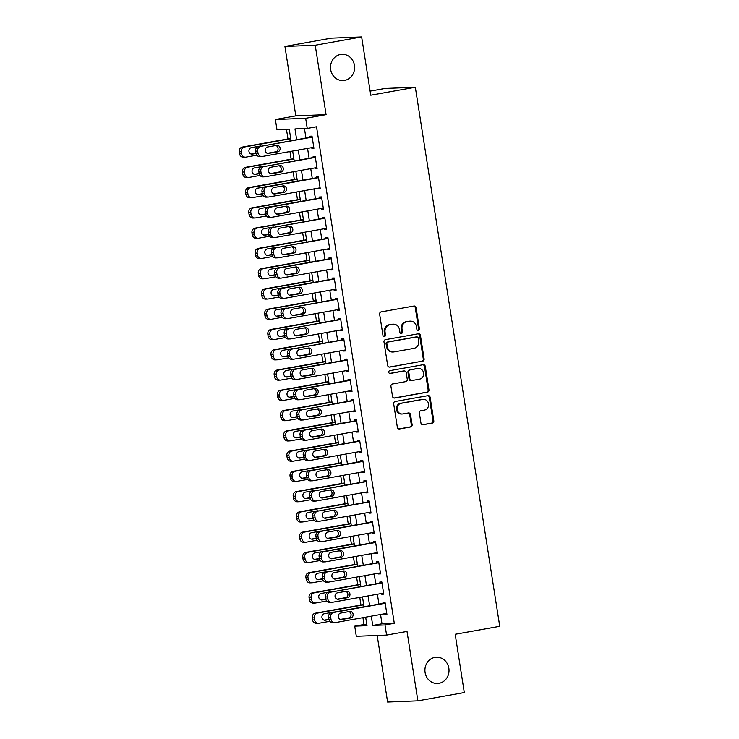 <?xml version="1.0" encoding="UTF-8"?>
<svg xmlns="http://www.w3.org/2000/svg" width="739" height="739" viewBox="0 0 739 739"><rect width="100%" height="100%" fill="white"/><g stroke="black" fill="none" stroke-linecap="round" stroke-linejoin="round"><path stroke-width="1.11" d="M418.339 330.453A1.413 1.293 87.7 0 0 419.401 328.837L416.094 307.701A2.014 1.847 87.7 0 0 413.96 306.038L381.148 311.895A2.014 1.847 87.7 0 0 379.643 314.214L382.95 335.349A1.413 1.293 87.7 0 0 384.446 336.513A1.413 1.293 87.7 0 0 385.499 334.896L385.074 332.153A6.448 5.912 87.7 0 1 389.906 324.754L392.64 324.264A6.448 5.912 87.7 0 1 393.379 324.181A6.448 5.912 87.7 0 1 399.466 329.585L399.901 332.319A1.413 1.293 87.7 0 0 401.388 333.483A1.413 1.293 87.7 0 0 402.45 331.866L402.025 329.123A6.448 5.912 87.7 0 1 406.856 321.724L409.591 321.234A6.448 5.912 87.7 0 1 410.33 321.151A6.448 5.912 87.7 0 1 416.417 326.555L416.851 329.289A1.413 1.293 87.7 0 0 418.339 330.453M417.766 330.416A1.413 1.293 87.7 0 0 418.579 328.864L415.272 307.729A2.014 1.847 87.7 0 0 413.757 306.066M383.864 336.476A1.413 1.293 87.7 0 0 384.677 334.924L384.252 332.19L385.074 332.153M400.815 333.446A1.413 1.293 87.7 0 0 401.628 331.894L401.203 329.16L402.025 329.123M434.929 657.377A13.145 12.055 87.7 0 0 424.98 671.649A13.145 12.055 87.7 0 0 437.488 683.483A13.145 12.055 87.7 0 0 438.994 683.316A13.145 12.055 87.7 0 0 448.952 669.035A13.145 12.055 87.7 0 0 436.435 657.211A13.145 12.055 87.7 0 0 434.929 657.377M340.522 54.474A13.145 12.055 87.7 0 0 330.564 68.745A13.145 12.055 87.7 0 0 343.081 80.579A13.145 12.055 87.7 0 0 344.586 80.412A13.145 12.055 87.7 0 0 354.544 66.14A13.145 12.055 87.7 0 0 342.028 54.307A13.145 12.055 87.7 0 0 340.522 54.474M420.953 423.077A2.014 1.847 87.7 0 0 423.087 424.74L432.287 423.096A2.014 1.847 87.7 0 0 433.802 420.787L430.126 397.314A2.014 1.847 87.7 0 0 427.992 395.651L395.18 401.508A2.014 1.847 87.7 0 0 393.675 403.827L397.351 427.299A2.014 1.847 87.7 0 0 399.485 428.962L410.598 426.976A2.014 1.847 87.7 0 0 412.113 424.657L410.533 414.616A2.014 1.847 87.7 0 0 408.399 412.953L402.894 413.932A5.395 4.942 87.7 0 1 397.139 409.147A5.395 4.942 87.7 0 1 401.222 403.291L422.819 399.429A5.395 4.942 87.7 0 1 428.574 404.224A5.395 4.942 87.7 0 1 424.491 410.08L420.888 410.718A2.014 1.847 87.7 0 0 419.373 413.036L420.953 423.077M380.557 614.506L382.008 623.781L394.284 623.291L385.001 624.945L386.58 635.078L356.309 636.288L354.72 626.155L366.997 625.665L365.666 617.167M361.639 36.95L315.22 45.245L284.94 46.455L331.358 38.16L361.639 36.95L370.756 95.211L415.327 87.248L499.74 626.312L455.178 634.274L464.295 692.545L417.877 700.84L407.013 631.429L386.58 635.078M284.94 46.455L295.812 115.866L326.084 114.656L315.22 45.245M326.084 114.656L305.66 118.305L307.248 128.438L294.972 128.937L296.653 139.643M394.284 623.291L316.532 126.785L307.248 128.438M422.597 361.232A2.014 1.847 87.7 0 0 424.112 358.923L420.436 335.451A2.014 1.847 87.7 0 0 418.302 333.779L385.49 339.644A2.014 1.847 87.7 0 0 383.984 341.963L387.661 365.435A2.014 1.847 87.7 0 0 389.795 367.098L421.784 361.269A2.014 1.847 87.7 0 0 423.29 358.951L419.613 335.478A2.014 1.847 87.7 0 0 418.098 333.816M425.276 366.378L428.953 389.85A2.014 1.847 87.7 0 1 427.447 392.169L394.635 398.035A2.014 1.847 87.7 0 1 392.501 396.363L390.931 386.321A2.014 1.847 87.7 0 1 392.437 384.003L405.748 381.629A2.014 1.847 87.7 0 0 407.254 379.31L406.21 372.65A2.014 1.847 87.7 0 0 404.076 370.987L390.229 373.463A1.413 1.293 87.7 0 1 388.723 372.207A1.413 1.293 87.7 0 1 389.795 370.673L423.142 364.715A2.014 1.847 87.7 0 1 425.276 366.378L424.463 366.415L428.14 389.887L428.953 389.85M377.176 635.457L387.606 702.05L417.877 700.84M311.766 147.643L311.886 148.382L313.927 148.299L312.024 136.142L309.983 136.216L310.14 137.232M314.943 167.91L315.054 168.649L317.105 168.566L315.202 156.4L313.151 156.483L313.318 157.499M318.112 188.177L318.232 188.907L320.273 188.833L318.37 176.667L316.329 176.75L316.486 177.766M321.289 208.435L321.41 209.174L323.451 209.091L321.548 196.934L319.497 197.017L319.664 198.034M324.467 228.702L324.578 229.441L326.629 229.358L324.717 217.201L322.675 217.284L322.832 218.301M327.636 248.969L327.756 249.708L329.797 249.625L327.894 237.468L325.853 237.552L326.01 238.558M330.813 269.236L330.924 269.975L332.975 269.892L331.072 257.735L329.021 257.809L329.178 258.826M333.982 289.503L334.102 290.242L336.143 290.159L334.24 277.993L332.199 278.076L332.356 279.093M337.16 309.77L337.27 310.5L339.321 310.426L337.418 298.26L335.367 298.344L335.524 299.36M340.328 330.028L340.448 330.767L342.49 330.684L340.587 318.527L338.545 318.611L338.702 319.627M343.506 350.295L343.617 351.034L345.667 350.951L343.764 338.795L341.714 338.878L341.871 339.894M346.674 370.562L346.794 371.301L348.836 371.218L346.933 359.062L344.891 359.145L345.048 360.152M349.852 390.829L349.963 391.568L352.013 391.485L350.11 379.329L348.06 379.403L348.217 380.419M353.02 411.096L353.14 411.835L355.182 411.752L353.279 399.587L351.237 399.67L351.394 400.686M356.198 431.364L356.318 432.093L358.36 432.019L356.457 419.854L354.406 419.937L354.572 420.953M359.376 451.621L359.487 452.36L361.537 452.277L359.625 440.121L357.584 440.204L357.741 441.22M362.544 471.888L362.664 472.627L364.706 472.544L362.803 460.388L360.761 460.471L360.918 461.487M365.722 492.156L365.833 492.895L367.883 492.811L365.981 480.655L363.93 480.738L364.087 481.745M368.89 512.423L369.01 513.162L371.052 513.078L369.149 500.922L367.107 500.996L367.265 502.012M372.068 532.69L372.179 533.429L374.23 533.346L372.327 521.18L370.276 521.263L370.433 522.279M375.236 552.957L375.357 553.687L377.398 553.613L375.495 541.447L373.454 541.53L373.611 542.546M378.414 573.215L378.525 573.954L380.576 573.87L378.673 561.714L376.622 561.797L376.779 562.813M381.583 593.482L381.703 594.221L383.744 594.138L381.841 581.981L379.8 582.064L379.957 583.08M304.459 128.549L305.937 137.99M307.563 148.391L309.105 158.248M310.74 168.658L312.283 178.515M313.909 188.925L315.451 198.782M317.086 209.192L318.629 219.049M320.255 229.459L321.798 239.316M323.433 249.727L324.975 259.583M326.601 269.984L328.153 279.841M329.779 290.251L331.321 300.108M332.956 310.519L334.499 320.375M336.125 330.786L337.668 340.642M339.303 351.053L340.845 360.909M342.471 371.32L344.014 381.176M345.649 391.578L347.191 401.434M348.817 411.845L350.36 421.701M351.995 432.112L353.538 441.968M355.163 452.379L356.706 462.235M358.341 472.646L359.884 482.502M361.51 492.913L363.061 502.769M364.687 513.171L366.23 523.027M367.865 533.438L369.408 543.294M371.033 553.705L372.576 563.561M374.211 573.972L375.754 583.828M377.38 594.239L378.922 604.096M384.76 613.749L384.871 614.488L386.922 614.405L385.019 602.248L382.968 602.331L383.125 603.338M286.455 129.27L287.97 138.923M289.937 151.541L291.138 159.19M293.115 171.808L294.316 179.457M296.293 192.075L297.484 199.724M299.461 212.342L300.662 219.991M302.639 232.609L303.831 240.258M305.807 252.877L307.008 260.516M308.985 273.134L310.177 280.783M312.154 293.401L313.354 301.05M315.331 313.669L316.523 321.317M318.5 333.936L319.701 341.584M321.677 354.203L322.878 361.851M324.846 374.47L326.047 382.109M328.024 394.728L329.224 402.376M331.201 414.995L332.393 422.643M334.37 435.262L335.571 442.91M337.547 455.529L338.739 463.177M340.716 475.796L341.917 483.445M343.894 496.063L345.085 503.702M347.062 516.321L348.263 523.969M350.24 536.588L351.431 544.237M353.408 556.855L354.609 564.504M356.586 577.122L357.787 584.771M359.754 597.389L360.955 605.038M362.932 617.656L364.004 624.501L366.793 624.39M415.327 87.248L385.047 88.458L370.119 91.128M364.004 624.501L354.72 626.155M291.046 140.65L289.245 129.159L276.968 129.658L275.379 119.524L305.66 118.305M295.812 115.866L275.379 119.524M371.274 616.16L372.724 625.434L385.001 624.945M298.279 150.054L299.822 159.91M301.457 170.321L302.999 180.177M304.625 190.588L306.168 200.445M307.803 210.855L309.345 220.712M310.971 231.113L312.514 240.969M314.149 251.38L315.692 261.236M317.317 271.647L318.86 281.504M320.495 291.914L322.038 301.771M323.664 312.181L325.215 322.038M326.841 332.448L328.384 342.305M330.019 352.706L331.562 362.563M333.187 372.973L334.73 382.83M336.365 393.24L337.908 403.097M339.534 413.507L341.076 423.364M342.711 433.775L344.254 443.631M345.88 454.042L347.422 463.898M349.057 474.299L350.6 484.156M352.226 494.567L353.769 504.423M355.404 514.834L356.946 524.69M358.572 535.101L360.124 544.957M361.75 555.368L363.292 565.224M364.927 575.635L366.47 585.491M368.096 595.893L369.639 605.749M364.031 606.756L362.489 596.9M360.863 586.489L359.32 576.632M357.685 566.222L356.143 556.365M354.517 545.955L352.965 536.098M351.339 525.697L349.796 515.84M348.161 505.43L346.619 495.573M344.993 485.163L343.45 475.306M341.815 464.896L340.273 455.039M338.647 444.629L337.104 434.772M335.469 424.362L333.926 414.505M332.301 404.104L330.758 394.247M329.123 383.837L327.58 373.98M325.954 363.57L324.412 353.713M322.777 343.302L321.234 333.446M319.608 323.035L318.056 313.179M316.431 302.768L314.888 292.912M313.253 282.51L311.71 272.654M310.084 262.243L308.542 252.387M306.907 241.976L305.364 232.12M303.738 221.709L302.196 211.853M300.561 201.442L299.018 191.586M297.392 181.175L295.849 171.319M294.214 160.917L292.672 151.061M382.008 623.781L372.724 625.434M311.886 148.382L313.89 148.022M315.054 168.649L317.059 168.289M318.232 188.907L320.236 188.556M321.41 209.174L323.405 208.823M324.578 229.441L326.583 229.081M327.756 249.708L329.751 249.348M330.924 269.975L332.929 269.615M334.102 290.242L336.106 289.882M337.27 310.5L339.275 310.149M340.448 330.767L342.453 330.416M343.617 351.034L345.621 350.674M346.794 371.301L348.799 370.941M349.963 391.568L351.967 391.208M353.14 411.835L355.145 411.475M356.318 432.093L358.313 431.742M359.487 452.36L361.491 452.009M362.664 472.627L364.66 472.267M365.833 492.895L367.837 492.534M369.01 513.162L371.015 512.801M372.179 533.429L374.183 533.068M375.357 553.687L377.361 553.335M378.525 573.954L380.53 573.603M381.703 594.221L383.707 593.86M384.871 614.488L386.876 614.127M410.33 321.151L409.508 321.179A6.448 5.912 87.7 0 0 408.769 321.262L409.591 321.234M401.203 329.16A6.448 5.912 87.7 0 1 406.034 321.751L408.769 321.262M393.379 324.181L392.557 324.209A6.448 5.912 87.7 0 0 391.818 324.292L392.64 324.264M384.252 332.19A6.448 5.912 87.7 0 1 389.093 324.781L391.818 324.292M389.176 367.098L421.784 361.269M418.228 338.092A1.413 1.293 87.7 0 0 416.731 336.929L387.938 342.074A1.413 1.293 87.7 0 0 386.876 343.69L387.328 346.582A6.448 5.912 87.7 0 0 393.416 351.986A6.448 5.912 87.7 0 0 394.155 351.903L413.84 348.383A6.448 5.912 87.7 0 0 418.68 340.975L418.228 338.092M416.242 336.947A1.413 1.293 87.7 0 0 415.918 336.956L416.731 336.929M393.416 351.986L392.603 352.013A6.448 5.912 87.7 0 1 386.515 346.609L386.063 343.727A1.413 1.293 87.7 0 1 387.116 342.111L415.918 336.956M394.026 398.025L426.625 392.197A2.014 1.847 87.7 0 0 428.14 389.887M403.725 370.996A2.014 1.847 87.7 0 0 403.263 371.015L389.712 373.444M419.549 379.162A5.395 4.942 87.7 0 0 418.505 368.447A5.395 4.942 87.7 0 0 417.886 368.521L410.274 369.879A2.014 1.847 87.7 0 0 408.769 372.197L409.812 378.858A2.014 1.847 87.7 0 0 411.946 380.52L419.549 379.162M418.505 368.447L417.683 368.484A5.395 4.942 87.7 0 0 417.064 368.549L417.886 368.521M411.715 380.548L410.893 380.576A2.014 1.847 87.7 0 1 408.99 378.895L407.946 372.225A2.014 1.847 87.7 0 1 409.461 369.916L417.064 368.549M424.463 366.415A2.014 1.847 87.7 0 0 422.939 364.752M423.438 399.365L422.616 399.402A5.395 4.942 87.7 0 0 422.006 399.466L422.819 399.429M402.275 414.006L401.453 414.034A5.395 4.942 87.7 0 1 400.409 403.328L422.006 399.466M398.866 428.962L409.785 427.003A2.014 1.847 87.7 0 0 411.29 424.694L409.72 414.644A2.014 1.847 87.7 0 0 408.205 412.99M422.468 424.74L431.465 423.133A2.014 1.847 87.7 0 0 432.98 420.814L429.304 397.342A2.014 1.847 87.7 0 0 427.789 395.679M290.695 138.442L242.337 147.079A4.111 3.769 -92.3 0 0 239.26 151.8L239.575 153.823A4.111 3.769 -92.3 0 0 243.454 157.268L245.505 157.185A4.111 3.769 87.7 0 0 245.967 157.13L256.821 155.19M245.505 157.185A4.111 3.769 87.7 0 1 241.625 153.749L241.302 151.717A4.111 3.769 87.7 0 1 244.387 147.006L290.741 138.72M276.349 151.707L267.269 153.324M251.131 154.054L255.943 153.195M261.052 146.008A3.289 3.011 87.7 0 0 260.267 146.036L251.352 147.634A3.289 3.011 87.7 0 0 251.99 154.155A3.289 3.011 87.7 0 0 252.368 154.118L255.999 153.463M313.77 147.283L262.336 156.483A4.111 3.769 87.7 0 1 257.985 153.093L257.671 151.061A4.111 3.769 87.7 0 1 260.747 146.35L312.181 137.149M312.144 136.872L260.747 146.35M268.737 153.463A3.289 3.011 -92.3 0 1 265.236 150.544A3.289 3.011 -92.3 0 1 267.721 146.978L276.635 145.38A3.289 3.011 -92.3 0 1 280.136 148.299A3.289 3.011 -92.3 0 1 277.652 151.864L267.98 153.49M275.832 145.528A3.289 3.011 -92.3 0 1 275.601 151.948L267.49 153.398M261.865 156.529L259.823 156.613A4.111 3.769 -92.3 0 1 255.943 153.176L255.629 151.144A4.111 3.769 -92.3 0 1 258.705 146.433M293.873 158.7L245.514 167.347A4.111 3.769 -92.3 0 0 242.429 172.067L242.752 174.09A4.111 3.769 -92.3 0 0 246.632 177.536L248.673 177.452A4.111 3.769 87.7 0 0 249.145 177.397L259.999 175.457M248.673 177.452A4.111 3.769 87.7 0 1 244.794 174.007L244.48 171.984A4.111 3.769 87.7 0 1 247.556 167.263L293.91 158.977M279.527 171.965L270.446 173.591M254.299 174.321L259.121 173.462M264.22 166.275A3.289 3.011 87.7 0 0 263.444 166.303L254.53 167.892A3.289 3.011 87.7 0 0 255.167 174.422A3.289 3.011 87.7 0 0 255.546 174.376L259.177 173.73M297.041 178.967L248.683 187.614A4.111 3.769 -92.3 0 0 245.607 192.334L245.921 194.357A4.111 3.769 -92.3 0 0 249.8 197.803L251.851 197.719A4.111 3.769 87.7 0 0 252.322 197.664L263.167 195.724M251.851 197.719A4.111 3.769 87.7 0 1 247.971 194.274L247.657 192.251A4.111 3.769 87.7 0 1 250.733 187.53L297.087 179.244M282.695 192.232L273.615 193.858M257.477 194.588L262.29 193.72L261.976 191.678A4.111 3.769 -92.3 0 1 265.052 186.958L267.102 186.875A4.111 3.769 87.7 0 0 264.017 191.595L264.34 193.618A4.111 3.769 87.7 0 0 268.682 197.008L320.116 187.817M267.398 186.542A3.289 3.011 87.7 0 0 266.613 186.57L257.699 188.159A3.289 3.011 87.7 0 0 258.345 194.69A3.289 3.011 87.7 0 0 258.715 194.643L262.345 193.997M300.219 199.234L251.86 207.881A4.111 3.769 -92.3 0 0 248.784 212.601L249.098 214.624A4.111 3.769 -92.3 0 0 252.978 218.06L255.02 217.987A4.111 3.769 87.7 0 0 255.491 217.931L266.345 215.991M255.02 217.987A4.111 3.769 87.7 0 1 251.14 214.541L250.826 212.518A4.111 3.769 87.7 0 1 253.902 207.798L300.265 199.512M285.873 212.499L276.792 214.125M260.645 214.846L265.467 213.987L265.144 211.945A4.111 3.769 -92.3 0 1 268.229 207.225L270.271 207.142A4.111 3.769 87.7 0 0 267.195 211.862L267.509 213.885A4.111 3.769 87.7 0 0 271.86 217.275L323.294 208.084M270.566 206.809A3.289 3.011 87.7 0 0 269.79 206.837L260.876 208.426A3.289 3.011 87.7 0 0 261.514 214.957A3.289 3.011 87.7 0 0 261.892 214.91L265.523 214.264M303.387 219.501L255.029 228.148A4.111 3.769 -92.3 0 0 251.953 232.859L252.267 234.891A4.111 3.769 -92.3 0 0 256.147 238.327L258.197 238.244A4.111 3.769 87.7 0 0 258.668 238.198L269.523 236.258M258.197 238.244A4.111 3.769 87.7 0 1 254.318 234.808L254.004 232.785A4.111 3.769 87.7 0 1 257.08 228.065L303.433 219.779M289.041 232.767L279.97 234.392M263.823 235.113L268.645 234.254M273.744 227.076A3.289 3.011 87.7 0 0 272.959 227.095L264.045 228.693A3.289 3.011 87.7 0 0 264.691 235.214A3.289 3.011 87.7 0 0 265.061 235.178L268.691 234.531M316.948 167.55L265.513 176.741A4.111 3.769 87.7 0 1 261.163 173.351L260.849 171.328A4.111 3.769 87.7 0 1 263.925 166.608L315.359 157.416M315.313 157.139L263.925 166.608M271.906 173.73A3.289 3.011 -92.3 0 1 268.405 170.811A3.289 3.011 -92.3 0 1 270.899 167.245L279.804 165.647A3.289 3.011 -92.3 0 1 283.314 168.566A3.289 3.011 -92.3 0 1 280.82 172.132L271.158 173.757M279 165.795A3.289 3.011 -92.3 0 1 278.779 172.215L270.668 173.665M265.042 176.797L262.992 176.88A4.111 3.769 -92.3 0 1 259.121 173.434L258.798 171.411A4.111 3.769 -92.3 0 1 261.883 166.691M318.491 177.406L265.052 186.958M318.537 177.683L267.102 186.875M275.084 193.987A3.289 3.011 -92.3 0 1 271.582 191.078A3.289 3.011 -92.3 0 1 274.067 187.503L282.982 185.914A3.289 3.011 -92.3 0 1 286.483 188.833A3.289 3.011 -92.3 0 1 283.998 192.399L274.326 194.024M282.178 186.052A3.289 3.011 -92.3 0 1 281.947 192.482L273.836 193.932M268.211 197.064L266.169 197.147A4.111 3.769 -92.3 0 1 262.29 193.701L264.34 193.618M321.659 197.673L268.229 207.225M321.705 197.95L270.271 207.142M278.261 214.255A3.289 3.011 -92.3 0 1 274.751 211.345A3.289 3.011 -92.3 0 1 277.245 207.77L286.15 206.181A3.289 3.011 -92.3 0 1 289.66 209.091A3.289 3.011 -92.3 0 1 287.166 212.666L277.504 214.292M285.356 206.32A3.289 3.011 -92.3 0 1 285.125 212.749L277.014 214.199M271.389 217.331L269.338 217.405A4.111 3.769 -92.3 0 1 265.467 213.968L267.509 213.885M326.462 228.351L275.028 237.542A4.111 3.769 87.7 0 1 270.686 234.152L270.363 232.129A4.111 3.769 87.7 0 1 273.448 227.409L324.883 218.217M324.837 217.94L273.448 227.409M281.43 234.522A3.289 3.011 -92.3 0 1 277.929 231.603A3.289 3.011 -92.3 0 1 280.414 228.037L289.328 226.448A3.289 3.011 -92.3 0 1 292.829 229.358A3.289 3.011 -92.3 0 1 290.344 232.933L280.672 234.549M288.524 226.587A3.289 3.011 -92.3 0 1 288.293 233.007L280.192 234.457M274.557 237.588L272.515 237.672A4.111 3.769 -92.3 0 1 268.636 234.235L268.322 232.203A4.111 3.769 -92.3 0 1 271.398 227.492M306.565 239.769L258.207 248.415A4.111 3.769 -92.3 0 0 255.131 253.126L255.445 255.158A4.111 3.769 -92.3 0 0 259.324 258.595L261.366 258.511A4.111 3.769 87.7 0 0 261.837 258.465L272.691 256.525M261.366 258.511A4.111 3.769 87.7 0 1 257.486 255.075L257.172 253.043A4.111 3.769 87.7 0 1 260.248 248.332L306.611 240.046M292.219 253.034L283.139 254.65M266.991 255.38L271.813 254.521M276.913 247.334A3.289 3.011 87.7 0 0 276.137 247.362L267.222 248.96A3.289 3.011 87.7 0 0 267.86 255.482A3.289 3.011 87.7 0 0 268.239 255.445L271.869 254.798M329.64 248.609L278.206 257.809A4.111 3.769 87.7 0 1 273.855 254.419L273.541 252.387A4.111 3.769 87.7 0 1 276.617 247.676L328.051 238.475M328.005 238.207L276.617 247.676M284.607 254.789A3.289 3.011 -92.3 0 1 281.097 251.87A3.289 3.011 -92.3 0 1 283.591 248.304L292.505 246.706A3.289 3.011 -92.3 0 1 296.006 249.625A3.289 3.011 -92.3 0 1 293.512 253.191L283.85 254.816M291.702 246.854A3.289 3.011 -92.3 0 1 291.471 253.274L283.36 254.724M277.735 257.856L275.693 257.939A4.111 3.769 -92.3 0 1 271.813 254.502L271.49 252.47A4.111 3.769 -92.3 0 1 274.575 247.759M309.733 260.036L261.384 268.673A4.111 3.769 -92.3 0 0 258.299 273.393L258.622 275.416A4.111 3.769 -92.3 0 0 262.493 278.862L264.544 278.779A4.111 3.769 87.7 0 0 265.015 278.723L275.869 276.783M264.544 278.779A4.111 3.769 87.7 0 1 260.664 275.342L260.35 273.31A4.111 3.769 87.7 0 1 263.426 268.599L309.78 260.313M295.388 273.301L286.316 274.917M270.169 275.647L274.991 274.788L274.668 272.737A4.111 3.769 -92.3 0 1 277.744 268.026L279.795 267.943A4.111 3.769 87.7 0 0 276.709 272.654L277.033 274.686A4.111 3.769 87.7 0 0 281.374 278.076L332.809 268.876M280.09 267.601A3.289 3.011 87.7 0 0 279.305 267.629L270.4 269.227A3.289 3.011 87.7 0 0 271.037 275.749A3.289 3.011 87.7 0 0 271.407 275.712L275.037 275.056M331.183 258.465L277.744 268.026M331.229 258.742L279.795 267.943M287.776 275.056A3.289 3.011 -92.3 0 1 284.275 272.137A3.289 3.011 -92.3 0 1 286.76 268.571L295.674 266.973A3.289 3.011 -92.3 0 1 299.184 269.892A3.289 3.011 -92.3 0 1 296.69 273.458L287.018 275.084M294.87 267.121A3.289 3.011 -92.3 0 1 294.649 273.541L286.538 274.991M280.912 278.123L278.862 278.206A4.111 3.769 -92.3 0 1 274.982 274.769L277.033 274.686M312.911 280.293L264.553 288.94A4.111 3.769 -92.3 0 0 261.477 293.66L261.791 295.683A4.111 3.769 -92.3 0 0 265.671 299.129L267.712 299.046A4.111 3.769 87.7 0 0 268.183 298.99L279.037 297.05M267.712 299.046A4.111 3.769 87.7 0 1 263.841 295.6L263.518 293.577A4.111 3.769 87.7 0 1 266.603 288.857L312.957 280.571M298.565 293.559L289.485 295.184M273.338 295.914L278.16 295.055L277.836 293.004A4.111 3.769 -92.3 0 1 280.922 288.284L282.963 288.201A4.111 3.769 87.7 0 0 279.887 292.921L280.201 294.944A4.111 3.769 87.7 0 0 284.552 298.334L335.986 289.143M283.259 287.868A3.289 3.011 87.7 0 0 282.483 287.896L273.569 289.485A3.289 3.011 87.7 0 0 274.206 296.016A3.289 3.011 87.7 0 0 274.585 295.969L278.215 295.323M334.361 278.732L280.922 288.284M334.397 279.009L282.963 288.201M290.954 295.323A3.289 3.011 -92.3 0 1 287.443 292.404A3.289 3.011 -92.3 0 1 289.937 288.838L298.852 287.24A3.289 3.011 -92.3 0 1 302.353 290.159A3.289 3.011 -92.3 0 1 299.868 293.725L290.196 295.351M298.048 287.388A3.289 3.011 -92.3 0 1 297.817 293.808L289.706 295.258M284.081 298.39L282.039 298.473A4.111 3.769 -92.3 0 1 278.16 295.027L280.201 294.944M316.089 300.561L267.73 309.207A4.111 3.769 -92.3 0 0 264.645 313.927L264.968 315.95A4.111 3.769 -92.3 0 0 268.839 319.396L270.89 319.313A4.111 3.769 87.7 0 0 271.361 319.257L282.215 317.317M270.89 319.313A4.111 3.769 87.7 0 1 267.01 315.867L266.696 313.844A4.111 3.769 87.7 0 1 269.772 309.124L316.126 300.838M301.734 313.826L292.662 315.451M276.515 316.181L281.337 315.313M286.436 308.135A3.289 3.011 87.7 0 0 285.651 308.163L276.746 309.752A3.289 3.011 87.7 0 0 277.384 316.283A3.289 3.011 87.7 0 0 277.762 316.237L281.383 315.59M339.164 309.41L287.73 318.601A4.111 3.769 87.7 0 1 283.379 315.211L283.055 313.188A4.111 3.769 87.7 0 1 286.141 308.468L337.575 299.277M337.529 298.999L286.141 308.468M294.122 315.581A3.289 3.011 -92.3 0 1 290.621 312.671A3.289 3.011 -92.3 0 1 293.106 309.096L302.02 307.507A3.289 3.011 -92.3 0 1 305.53 310.426A3.289 3.011 -92.3 0 1 303.036 313.992L293.374 315.618M301.216 307.646A3.289 3.011 -92.3 0 1 300.995 314.075L292.884 315.525M287.259 318.657L285.208 318.74A4.111 3.769 -92.3 0 1 281.328 315.294L281.014 313.271A4.111 3.769 -92.3 0 1 284.09 308.551M319.257 320.828L270.899 329.474A4.111 3.769 -92.3 0 0 267.823 334.194L268.137 336.217A4.111 3.769 -92.3 0 0 272.017 339.654L274.058 339.58A4.111 3.769 87.7 0 0 274.529 339.524L285.383 337.584M274.058 339.58A4.111 3.769 87.7 0 1 270.188 336.134L269.864 334.111A4.111 3.769 87.7 0 1 272.95 329.391L319.303 321.105M304.911 334.093L295.831 335.718M279.693 336.439L284.506 335.58M289.614 328.402A3.289 3.011 87.7 0 0 288.829 328.43L279.915 330.019A3.289 3.011 87.7 0 0 280.552 336.55A3.289 3.011 87.7 0 0 280.931 336.504L284.561 335.857M322.435 341.095L274.077 349.741A4.111 3.769 -92.3 0 0 270.991 354.452L271.315 356.484A4.111 3.769 -92.3 0 0 275.194 359.921L277.236 359.838A4.111 3.769 87.7 0 0 277.707 359.791L288.561 357.852M277.236 359.838A4.111 3.769 87.7 0 1 273.356 356.401L273.042 354.378A4.111 3.769 87.7 0 1 276.118 349.658L322.472 341.372M308.089 354.36L299.009 355.986M282.861 356.706L287.683 355.847M292.783 348.669A3.289 3.011 87.7 0 0 292.007 348.688L283.092 350.286A3.289 3.011 87.7 0 0 283.73 356.808A3.289 3.011 87.7 0 0 284.109 356.771L287.739 356.124M325.603 361.362L277.245 370.008A4.111 3.769 -92.3 0 0 274.169 374.719L274.483 376.751A4.111 3.769 -92.3 0 0 278.363 380.188L280.414 380.105A4.111 3.769 87.7 0 0 280.875 380.058L291.729 378.119M280.414 380.105A4.111 3.769 87.7 0 1 276.534 376.668L276.21 374.636A4.111 3.769 87.7 0 1 279.296 369.925L325.65 361.639M311.258 374.627L302.177 376.243M286.039 376.973L290.852 376.114L290.538 374.063A4.111 3.769 -92.3 0 1 293.614 369.352L295.655 369.269A4.111 3.769 87.7 0 0 292.579 373.98L292.893 376.012A4.111 3.769 87.7 0 0 297.244 379.403L348.679 370.202M295.96 368.927A3.289 3.011 87.7 0 0 295.175 368.955L286.261 370.553A3.289 3.011 87.7 0 0 286.898 377.075A3.289 3.011 87.7 0 0 287.277 377.038L290.907 376.391M328.781 381.629L280.423 390.266A4.111 3.769 -92.3 0 0 277.337 394.986L277.661 397.009A4.111 3.769 -92.3 0 0 281.541 400.455L283.582 400.372A4.111 3.769 87.7 0 0 284.053 400.316L294.907 398.376M283.582 400.372A4.111 3.769 87.7 0 1 279.702 396.935L279.388 394.903A4.111 3.769 87.7 0 1 282.464 390.192L328.818 381.906M314.435 394.894L305.355 396.51M289.208 397.24L294.03 396.381L293.706 394.33A4.111 3.769 -92.3 0 1 296.792 389.619L298.833 389.536A4.111 3.769 87.7 0 0 295.757 394.247L296.071 396.28A4.111 3.769 87.7 0 0 300.422 399.67L351.856 390.469M299.129 389.194A3.289 3.011 87.7 0 0 298.353 389.222L289.439 390.82A3.289 3.011 87.7 0 0 290.076 397.342A3.289 3.011 87.7 0 0 290.455 397.305L294.085 396.649M331.95 401.887L283.591 410.533A4.111 3.769 -92.3 0 0 280.515 415.253L280.829 417.276A4.111 3.769 -92.3 0 0 284.709 420.722L286.76 420.639A4.111 3.769 87.7 0 0 287.231 420.583L298.076 418.643M286.76 420.639A4.111 3.769 87.7 0 1 282.88 417.193L282.566 415.17A4.111 3.769 87.7 0 1 285.642 410.45L331.996 402.164M317.604 415.152L308.523 416.778M292.385 417.507L297.198 416.648M302.306 409.461A3.289 3.011 87.7 0 0 301.521 409.489L292.607 411.078A3.289 3.011 87.7 0 0 293.254 417.609A3.289 3.011 87.7 0 0 293.623 417.572L297.254 416.916M335.127 422.154L286.769 430.8A4.111 3.769 -92.3 0 0 283.693 435.52L284.007 437.543A4.111 3.769 -92.3 0 0 287.887 440.989L289.928 440.906A4.111 3.769 87.7 0 0 290.399 440.85L301.253 438.911M289.928 440.906A4.111 3.769 87.7 0 1 286.048 437.46L285.734 435.437A4.111 3.769 87.7 0 1 288.81 430.717L335.173 422.431M320.781 435.419L311.701 437.045M295.554 437.774L300.376 436.906L300.052 434.865A4.111 3.769 -92.3 0 1 303.138 430.144L305.179 430.061A4.111 3.769 87.7 0 0 302.103 434.781L302.417 436.804A4.111 3.769 87.7 0 0 306.768 440.195L358.203 431.003M305.475 429.728A3.289 3.011 87.7 0 0 304.699 429.756L295.785 431.345A3.289 3.011 87.7 0 0 296.422 437.876A3.289 3.011 87.7 0 0 296.801 437.83L300.431 437.183M338.296 442.421L289.937 451.067A4.111 3.769 -92.3 0 0 286.861 455.787L287.175 457.81A4.111 3.769 -92.3 0 0 291.055 461.247L293.106 461.173A4.111 3.769 87.7 0 0 293.577 461.118L304.431 459.178M293.106 461.173A4.111 3.769 87.7 0 1 289.226 457.727L288.912 455.704A4.111 3.769 87.7 0 1 291.988 450.984L338.342 442.698M323.95 455.686L314.879 457.312M298.732 458.032L303.553 457.173L303.23 455.132A4.111 3.769 -92.3 0 1 306.306 450.411L308.357 450.328A4.111 3.769 87.7 0 0 305.272 455.048L305.595 457.072A4.111 3.769 87.7 0 0 309.937 460.462L361.371 451.27M308.653 449.996A3.289 3.011 87.7 0 0 307.867 450.023L298.953 451.612A3.289 3.011 87.7 0 0 299.6 458.143A3.289 3.011 87.7 0 0 299.969 458.097L303.6 457.45M341.473 462.688L293.115 471.334A4.111 3.769 -92.3 0 0 290.039 476.045L290.353 478.078A4.111 3.769 -92.3 0 0 294.233 481.514L296.274 481.431A4.111 3.769 87.7 0 0 296.745 481.385L307.6 479.445M296.274 481.431A4.111 3.769 87.7 0 1 292.395 477.994L292.081 475.971A4.111 3.769 87.7 0 1 295.157 471.251L341.52 462.965M327.128 475.953L318.047 477.579M301.9 478.299L306.722 477.44L306.399 475.389A4.111 3.769 -92.3 0 1 309.484 470.678L311.525 470.595A4.111 3.769 87.7 0 0 308.449 475.316L308.763 477.339A4.111 3.769 87.7 0 0 313.114 480.729L364.549 471.537M311.821 470.263A3.289 3.011 87.7 0 0 311.045 470.281L302.131 471.879A3.289 3.011 87.7 0 0 302.768 478.401A3.289 3.011 87.7 0 0 303.147 478.364L306.777 477.717M344.642 482.955L296.293 491.601A4.111 3.769 -92.3 0 0 293.207 496.312L293.531 498.345A4.111 3.769 -92.3 0 0 297.401 501.781L299.452 501.698A4.111 3.769 87.7 0 0 299.923 501.652L310.777 499.712M299.452 501.698A4.111 3.769 87.7 0 1 295.572 498.262L295.258 496.229A4.111 3.769 87.7 0 1 298.334 491.518L344.688 483.232M330.296 496.22L321.225 497.837M305.078 498.566L309.9 497.707M314.999 490.52A3.289 3.011 87.7 0 0 314.214 490.548L305.309 492.146A3.289 3.011 87.7 0 0 305.946 498.668A3.289 3.011 87.7 0 0 306.315 498.631L309.946 497.984M347.82 503.222L299.461 511.859A4.111 3.769 -92.3 0 0 296.385 516.579L296.699 518.602A4.111 3.769 -92.3 0 0 300.579 522.048L302.62 521.965A4.111 3.769 87.7 0 0 303.092 521.91L313.946 519.97M302.62 521.965A4.111 3.769 87.7 0 1 298.75 518.529L298.427 516.496A4.111 3.769 87.7 0 1 301.512 511.785L347.866 503.499M333.474 516.487L324.393 518.104M308.246 518.833L313.068 517.974M318.167 510.788A3.289 3.011 87.7 0 0 317.391 510.815L308.477 512.413A3.289 3.011 87.7 0 0 309.114 518.935A3.289 3.011 87.7 0 0 309.493 518.898L313.124 518.242M350.997 523.48L302.639 532.126A4.111 3.769 -92.3 0 0 299.554 536.847L299.877 538.87A4.111 3.769 -92.3 0 0 303.747 542.315L305.798 542.232A4.111 3.769 87.7 0 0 306.269 542.177L317.123 540.237M305.798 542.232A4.111 3.769 87.7 0 1 301.918 538.786L301.604 536.763A4.111 3.769 87.7 0 1 304.68 532.043L351.034 523.757M336.642 536.745L327.571 538.371M311.424 539.101L316.246 538.241L315.923 536.191A4.111 3.769 -92.3 0 1 318.999 531.47L321.049 531.387A4.111 3.769 87.7 0 0 317.964 536.108L318.287 538.14A4.111 3.769 87.7 0 0 322.638 541.521L374.073 532.329M321.345 531.055A3.289 3.011 87.7 0 0 320.56 531.082L311.655 532.671A3.289 3.011 87.7 0 0 312.292 539.202A3.289 3.011 87.7 0 0 312.671 539.165L316.292 538.509M354.166 543.747L305.807 552.393A4.111 3.769 -92.3 0 0 302.731 557.114L303.045 559.137A4.111 3.769 -92.3 0 0 306.925 562.582L308.967 562.499A4.111 3.769 87.7 0 0 309.438 562.444L320.292 560.504M308.967 562.499A4.111 3.769 87.7 0 1 305.096 559.053L304.773 557.03A4.111 3.769 87.7 0 1 307.858 552.31L354.212 544.024M339.82 557.012L330.739 558.638M314.602 559.368L319.414 558.499L319.1 556.458A4.111 3.769 -92.3 0 1 322.176 551.737L324.218 551.654A4.111 3.769 87.7 0 0 321.142 556.375L321.456 558.398A4.111 3.769 87.7 0 0 325.807 561.788L377.241 552.596M324.513 551.322A3.289 3.011 87.7 0 0 323.737 551.349L314.823 552.938A3.289 3.011 87.7 0 0 315.461 559.469A3.289 3.011 87.7 0 0 315.839 559.423L319.47 558.776M342.333 329.677L290.898 338.868A4.111 3.769 87.7 0 1 286.547 335.478L286.233 333.455A4.111 3.769 87.7 0 1 289.309 328.735L340.744 319.544M340.707 319.266L289.309 328.735M297.3 335.848A3.289 3.011 -92.3 0 1 293.789 332.938A3.289 3.011 -92.3 0 1 296.284 329.363L305.198 327.774A3.289 3.011 -92.3 0 1 308.699 330.684A3.289 3.011 -92.3 0 1 306.214 334.259L296.542 335.885M304.394 327.913A3.289 3.011 -92.3 0 1 304.163 334.342L296.053 335.792M290.427 338.924L288.386 338.998A4.111 3.769 -92.3 0 1 284.506 335.561L284.192 333.538A4.111 3.769 -92.3 0 1 287.268 328.818M345.51 349.944L294.076 359.136A4.111 3.769 87.7 0 1 289.725 355.745L289.411 353.722A4.111 3.769 87.7 0 1 292.487 349.002L343.921 339.811M343.875 339.534L292.487 349.002M300.468 356.115A3.289 3.011 -92.3 0 1 296.967 353.196A3.289 3.011 -92.3 0 1 299.452 349.63L308.366 348.041A3.289 3.011 -92.3 0 1 311.876 350.951A3.289 3.011 -92.3 0 1 309.382 354.526L299.72 356.143M307.563 348.18A3.289 3.011 -92.3 0 1 307.341 354.6L299.23 356.05M293.605 359.182L291.554 359.265A4.111 3.769 -92.3 0 1 287.674 355.828L287.36 353.796A4.111 3.769 -92.3 0 1 290.436 349.085M347.053 359.801L293.614 369.352M347.09 360.069L295.655 369.269M303.646 376.382A3.289 3.011 -92.3 0 1 300.145 373.463A3.289 3.011 -92.3 0 1 302.63 369.897L311.544 368.299A3.289 3.011 -92.3 0 1 315.045 371.218A3.289 3.011 -92.3 0 1 312.56 374.784L302.888 376.41M310.74 368.447A3.289 3.011 -92.3 0 1 310.509 374.867L302.399 376.317M296.773 379.449L294.732 379.532A4.111 3.769 -92.3 0 1 290.852 376.096L292.893 376.012M350.221 380.058L296.792 389.619M350.268 380.336L298.833 389.536M306.814 396.649A3.289 3.011 -92.3 0 1 303.313 393.73A3.289 3.011 -92.3 0 1 305.807 390.164L314.712 388.566A3.289 3.011 -92.3 0 1 318.223 391.485A3.289 3.011 -92.3 0 1 315.729 395.051L306.066 396.677M313.909 388.714A3.289 3.011 -92.3 0 1 313.687 395.134L305.577 396.584M299.951 399.716L297.9 399.799A4.111 3.769 -92.3 0 1 294.03 396.363L296.071 396.28M355.025 410.736L303.59 419.928A4.111 3.769 87.7 0 1 299.249 416.537L298.925 414.514A4.111 3.769 87.7 0 1 302.011 409.794L353.445 400.603M353.399 400.326L302.011 409.794M309.992 416.916A3.289 3.011 -92.3 0 1 306.491 413.997A3.289 3.011 -92.3 0 1 308.976 410.431L317.89 408.833A3.289 3.011 -92.3 0 1 321.391 411.752A3.289 3.011 -92.3 0 1 318.906 415.318L309.235 416.944M317.086 408.981A3.289 3.011 -92.3 0 1 316.855 415.401L308.745 416.851M303.119 419.983L301.078 420.066A4.111 3.769 -92.3 0 1 297.198 416.62L296.884 414.597A4.111 3.769 -92.3 0 1 299.96 409.877M356.567 420.593L303.138 430.144M356.614 420.87L305.179 430.061M313.17 437.174A3.289 3.011 -92.3 0 1 309.659 434.264A3.289 3.011 -92.3 0 1 312.154 430.689L321.059 429.1A3.289 3.011 -92.3 0 1 324.569 432.019A3.289 3.011 -92.3 0 1 322.075 435.585L312.412 437.211M320.264 429.239A3.289 3.011 -92.3 0 1 320.033 435.668L311.923 437.118M306.297 440.25L304.246 440.333A4.111 3.769 -92.3 0 1 300.376 436.888L302.417 436.804M359.745 440.86L306.306 450.411M359.791 441.137L308.357 450.328M316.338 457.441A3.289 3.011 -92.3 0 1 312.837 454.531A3.289 3.011 -92.3 0 1 315.322 450.956L324.236 449.367A3.289 3.011 -92.3 0 1 327.737 452.277A3.289 3.011 -92.3 0 1 325.252 455.852L315.581 457.478M323.433 449.506A3.289 3.011 -92.3 0 1 323.202 455.935L315.1 457.386M309.465 460.517L307.424 460.591A4.111 3.769 -92.3 0 1 303.544 457.155L305.595 457.072M362.914 461.127L309.484 470.678M362.96 461.404L311.525 470.595M319.516 477.708A3.289 3.011 -92.3 0 1 316.006 474.789A3.289 3.011 -92.3 0 1 318.5 471.223L327.414 469.634A3.289 3.011 -92.3 0 1 330.915 472.544A3.289 3.011 -92.3 0 1 328.421 476.119L318.758 477.736M326.61 469.773A3.289 3.011 -92.3 0 1 326.379 476.193L318.269 477.643M312.643 480.775L310.602 480.858A4.111 3.769 -92.3 0 1 306.722 477.422L308.763 477.339M367.717 491.795L316.283 500.996A4.111 3.769 87.7 0 1 311.941 497.606L311.618 495.573A4.111 3.769 87.7 0 1 314.703 490.862L366.138 481.662M366.091 481.394L314.703 490.862M322.684 497.975A3.289 3.011 -92.3 0 1 319.183 495.056A3.289 3.011 -92.3 0 1 321.668 491.49L330.582 489.892A3.289 3.011 -92.3 0 1 334.093 492.811A3.289 3.011 -92.3 0 1 331.599 496.377L321.927 498.003M329.779 490.04A3.289 3.011 -92.3 0 1 329.557 496.46L321.447 497.91M315.821 501.042L313.77 501.125A4.111 3.769 -92.3 0 1 309.89 497.689L309.576 495.657A4.111 3.769 -92.3 0 1 312.652 490.945M370.895 512.062L319.46 521.263A4.111 3.769 87.7 0 1 315.11 517.873L314.796 515.84A4.111 3.769 87.7 0 1 317.872 511.129L369.306 501.929M369.269 501.652L317.872 511.129M325.862 518.242A3.289 3.011 -92.3 0 1 322.352 515.323A3.289 3.011 -92.3 0 1 324.846 511.757L333.76 510.159A3.289 3.011 -92.3 0 1 337.261 513.078A3.289 3.011 -92.3 0 1 334.776 516.644L325.105 518.27M332.956 510.307A3.289 3.011 -92.3 0 1 332.726 516.727L324.615 518.178M318.989 521.309L316.948 521.392A4.111 3.769 -92.3 0 1 313.068 517.956L312.745 515.924A4.111 3.769 -92.3 0 1 315.83 511.212M372.438 521.919L318.999 531.47M372.484 522.196L321.049 531.387M329.031 538.509A3.289 3.011 -92.3 0 1 325.529 535.59A3.289 3.011 -92.3 0 1 328.014 532.025L336.929 530.426A3.289 3.011 -92.3 0 1 340.439 533.346A3.289 3.011 -92.3 0 1 337.945 536.911L328.282 538.537M336.125 530.574A3.289 3.011 -92.3 0 1 335.903 536.994L327.793 538.445M322.167 541.576L320.116 541.659A4.111 3.769 -92.3 0 1 316.237 538.214L318.287 538.14M375.615 542.186L322.176 551.737M375.652 542.463L324.218 551.654M332.208 558.767A3.289 3.011 -92.3 0 1 328.698 555.857A3.289 3.011 -92.3 0 1 331.192 552.282L340.106 550.694A3.289 3.011 -92.3 0 1 343.607 553.613A3.289 3.011 -92.3 0 1 341.122 557.178L331.451 558.804M339.303 550.832A3.289 3.011 -92.3 0 1 339.072 557.261L330.961 558.712M325.336 561.843L323.294 561.926A4.111 3.769 -92.3 0 1 319.414 558.481L321.456 558.398M357.343 564.014L308.985 572.66A4.111 3.769 -92.3 0 0 305.9 577.381L306.223 579.404A4.111 3.769 -92.3 0 0 310.103 582.84L312.144 582.766A4.111 3.769 87.7 0 0 312.615 582.711L323.47 580.771M312.144 582.766A4.111 3.769 87.7 0 1 308.265 579.321L307.951 577.298A4.111 3.769 87.7 0 1 311.027 572.577L357.38 564.291M342.998 577.279L333.917 578.905M317.77 579.625L322.592 578.766M327.691 571.589A3.289 3.011 87.7 0 0 326.915 571.616L318.001 573.205A3.289 3.011 87.7 0 0 318.638 579.736A3.289 3.011 87.7 0 0 319.017 579.69L322.647 579.043M360.512 584.281L312.154 592.927A4.111 3.769 -92.3 0 0 309.078 597.639L309.392 599.671A4.111 3.769 -92.3 0 0 313.271 603.107L315.322 603.024A4.111 3.769 87.7 0 0 315.784 602.978L326.638 601.038M315.322 603.024A4.111 3.769 87.7 0 1 311.442 599.588L311.119 597.565A4.111 3.769 87.7 0 1 314.204 592.844L360.558 584.558M346.166 597.546L337.086 599.172M320.948 599.892L325.76 599.033M330.869 591.856A3.289 3.011 87.7 0 0 330.084 591.884L321.169 593.472A3.289 3.011 87.7 0 0 321.807 599.994A3.289 3.011 87.7 0 0 322.186 599.957L325.816 599.311M363.69 604.548L315.331 613.194A4.111 3.769 -92.3 0 0 312.246 617.906L312.569 619.938A4.111 3.769 -92.3 0 0 316.449 623.374L318.491 623.291A4.111 3.769 87.7 0 0 318.962 623.245L329.816 621.305M318.491 623.291A4.111 3.769 87.7 0 1 314.611 619.855L314.297 617.822A4.111 3.769 87.7 0 1 317.373 613.111L363.727 604.825M349.344 617.813L340.263 619.43M324.116 620.16L328.938 619.3L328.615 617.25A4.111 3.769 -92.3 0 1 331.7 612.539L333.742 612.455A4.111 3.769 87.7 0 0 330.666 617.167L330.98 619.199A4.111 3.769 87.7 0 0 335.33 622.589L386.765 613.388M334.037 612.114A3.289 3.011 87.7 0 0 333.261 612.141L324.347 613.739A3.289 3.011 87.7 0 0 324.984 620.261A3.289 3.011 87.7 0 0 325.363 620.224L328.994 619.578M380.419 572.864L328.984 582.055A4.111 3.769 87.7 0 1 324.633 578.665L324.319 576.642A4.111 3.769 87.7 0 1 327.395 571.921L378.83 562.73M378.784 562.453L327.395 571.921M335.377 579.034A3.289 3.011 -92.3 0 1 331.876 576.124A3.289 3.011 -92.3 0 1 334.361 572.549L343.275 570.961A3.289 3.011 -92.3 0 1 346.785 573.87A3.289 3.011 -92.3 0 1 344.291 577.445L334.628 579.071M342.471 571.099A3.289 3.011 -92.3 0 1 342.249 577.529L334.139 578.979M328.513 582.11L326.462 582.184A4.111 3.769 -92.3 0 1 322.583 578.748L322.269 576.725A4.111 3.769 -92.3 0 1 325.345 572.004M383.587 593.131L332.153 602.322A4.111 3.769 87.7 0 1 327.802 598.932L327.488 596.909A4.111 3.769 87.7 0 1 330.564 592.188L381.998 582.997M381.961 582.72L330.564 592.188M338.554 599.301A3.289 3.011 -92.3 0 1 335.053 596.382A3.289 3.011 -92.3 0 1 337.538 592.817L346.452 591.228A3.289 3.011 -92.3 0 1 349.953 594.138A3.289 3.011 -92.3 0 1 347.469 597.712L337.797 599.329M345.649 591.366A3.289 3.011 -92.3 0 1 345.418 597.786L337.307 599.237M331.682 602.368L329.64 602.451A4.111 3.769 -92.3 0 1 325.76 599.015L325.446 596.983A4.111 3.769 -92.3 0 1 328.522 592.272M385.13 602.987L331.7 612.539M385.176 603.255L333.742 612.455M341.723 619.568A3.289 3.011 -92.3 0 1 338.222 616.649A3.289 3.011 -92.3 0 1 340.716 613.084L349.621 611.486A3.289 3.011 -92.3 0 1 353.131 614.405A3.289 3.011 -92.3 0 1 350.637 617.97L340.975 619.596M348.817 611.633A3.289 3.011 -92.3 0 1 348.596 618.053L340.485 619.504M334.859 622.635L332.809 622.718A4.111 3.769 -92.3 0 1 328.938 619.282L330.98 619.199M418.579 328.864L419.401 328.837M384.677 334.924L385.499 334.896M401.628 331.894L402.45 331.866M406.034 321.751L406.856 321.724M389.093 324.781L389.906 324.754M415.272 307.729L416.094 307.701M389.333 367.117L389.795 367.098M419.613 335.478L420.436 335.451M423.29 358.951L424.112 358.923M387.116 342.111L387.938 342.074M386.063 343.727L386.876 343.69M386.515 346.609L387.328 346.582M426.625 392.197L427.447 392.169M394.173 398.053L394.635 398.035M403.263 371.015L404.076 370.987M409.461 369.916L410.274 369.879M407.946 372.225L408.769 372.197M408.99 378.895L409.812 378.858M400.409 403.328L401.222 403.291M409.72 414.644L410.533 414.616M411.29 424.694L412.113 424.657M409.785 427.003L410.598 426.976M399.014 428.98L399.485 428.962M429.304 397.342L430.126 397.314M432.98 420.814L433.802 420.787M431.465 423.133L432.287 423.096M422.625 424.759L423.087 424.74M244.387 147.006L242.337 147.079M241.302 151.717L239.26 151.8M241.625 153.749L239.575 153.823M251.62 154.146L252.368 154.118M255.943 153.176L257.985 153.093M255.629 151.144L257.671 151.061M277.652 151.864L275.601 151.948M247.556 167.263L245.514 167.347M244.48 171.984L242.429 172.067M244.794 174.007L242.752 174.09M254.789 174.413L255.546 174.376M250.733 187.53L248.683 187.614M247.657 192.251L245.607 192.334M247.971 194.274L245.921 194.357M257.966 194.68L258.715 194.643M253.902 207.798L251.86 207.881M250.826 212.518L248.784 212.601M251.14 214.541L249.098 214.624M261.135 214.938L261.892 214.91M257.08 228.065L255.029 228.148M254.004 232.785L251.953 232.859M254.318 234.808L252.267 234.891M264.313 235.205L265.061 235.178M259.121 173.434L261.163 173.351M258.798 171.411L260.849 171.328M280.82 172.132L278.779 172.215M261.976 191.678L264.017 191.595M283.998 192.399L281.947 192.482M265.144 211.945L267.195 211.862M287.166 212.666L285.125 212.749M268.636 234.235L270.686 234.152M268.322 232.203L270.363 232.129M290.344 232.933L288.293 233.007M260.248 248.332L258.207 248.415M257.172 253.043L255.131 253.126M257.486 255.075L255.445 255.158M267.481 255.472L268.239 255.445M271.813 254.502L273.855 254.419M271.49 252.47L273.541 252.387M293.512 253.191L291.471 253.274M263.426 268.599L261.384 268.673M260.35 273.31L258.299 273.393M260.664 275.342L258.622 275.416M270.659 275.739L271.407 275.712M274.668 272.737L276.709 272.654M296.69 273.458L294.649 273.541M266.603 288.857L264.553 288.94M263.518 293.577L261.477 293.66M263.841 295.6L261.791 295.683M273.827 296.006L274.585 295.969M277.836 293.004L279.887 292.921M299.868 293.725L297.817 293.808M269.772 309.124L267.73 309.207M266.696 313.844L264.645 313.927M267.01 315.867L264.968 315.95M277.005 316.274L277.762 316.237M281.328 315.294L283.379 315.211M281.014 313.271L283.055 313.188M303.036 313.992L300.995 314.075M272.95 329.391L270.899 329.474M269.864 334.111L267.823 334.194M270.188 336.134L268.137 336.217M280.173 336.531L280.931 336.504M276.118 349.658L274.077 349.741M273.042 354.378L270.991 354.452M273.356 356.401L271.315 356.484M283.351 356.798L284.109 356.771M279.296 369.925L277.245 370.008M276.21 374.636L274.169 374.719M276.534 376.668L274.483 376.751M286.529 377.066L287.277 377.038M282.464 390.192L280.423 390.266M279.388 394.903L277.337 394.986M279.702 396.935L277.661 397.009M289.697 397.333L290.455 397.305M285.642 410.45L283.591 410.533M282.566 415.17L280.515 415.253M282.88 417.193L280.829 417.276M292.875 417.6L293.623 417.572M288.81 430.717L286.769 430.8M285.734 435.437L283.693 435.52M286.048 437.46L284.007 437.543M296.043 437.867L296.801 437.83M291.988 450.984L289.937 451.067M288.912 455.704L286.861 455.787M289.226 457.727L287.175 457.81M299.221 458.125L299.969 458.097M295.157 471.251L293.115 471.334M292.081 475.971L290.039 476.045M292.395 477.994L290.353 478.078M302.39 478.392L303.147 478.364M298.334 491.518L296.293 491.601M295.258 496.229L293.207 496.312M295.572 498.262L293.531 498.345M305.567 498.659L306.315 498.631M301.512 511.785L299.461 511.859M298.427 516.496L296.385 516.579M298.75 518.529L296.699 518.602M308.736 518.926L309.493 518.898M304.68 532.043L302.639 532.126M301.604 536.763L299.554 536.847M301.918 538.786L299.877 538.87M311.913 539.193L312.671 539.165M307.858 552.31L305.807 552.393M304.773 557.03L302.731 557.114M305.096 559.053L303.045 559.137M315.082 559.46L315.839 559.423M284.506 335.561L286.547 335.478M284.192 333.538L286.233 333.455M306.214 334.259L304.163 334.342M287.674 355.828L289.725 355.745M287.36 353.796L289.411 353.722M309.382 354.526L307.341 354.6M290.538 374.063L292.579 373.98M312.56 374.784L310.509 374.867M293.706 394.33L295.757 394.247M315.729 395.051L313.687 395.134M297.198 416.62L299.249 416.537M296.884 414.597L298.925 414.514M318.906 415.318L316.855 415.401M300.052 434.865L302.103 434.781M322.075 435.585L320.033 435.668M303.23 455.132L305.272 455.048M325.252 455.852L323.202 455.935M306.399 475.389L308.449 475.316M328.421 476.119L326.379 476.193M309.89 497.689L311.941 497.606M309.576 495.657L311.618 495.573M331.599 496.377L329.557 496.46M313.068 517.956L315.11 517.873M312.745 515.924L314.796 515.84M334.776 516.644L332.726 516.727M315.923 536.191L317.964 536.108M337.945 536.911L335.903 536.994M319.1 556.458L321.142 556.375M341.122 557.178L339.072 557.261M311.027 572.577L308.985 572.66M307.951 577.298L305.9 577.381M308.265 579.321L306.223 579.404M318.26 579.718L319.017 579.69M314.204 592.844L312.154 592.927M311.119 597.565L309.078 597.639M311.442 599.588L309.392 599.671M321.437 599.985L322.186 599.957M317.373 613.111L315.331 613.194M314.297 617.822L312.246 617.906M314.611 619.855L312.569 619.938M324.606 620.252L325.363 620.224M322.583 578.748L324.633 578.665M322.269 576.725L324.319 576.642M344.291 577.445L342.249 577.529M325.76 599.015L327.802 598.932M325.446 596.983L327.488 596.909M347.469 597.712L345.418 597.786M328.615 617.25L330.666 617.167M350.637 617.97L348.596 618.053M416.075 336.938L416.898 336.91M403.494 370.996L404.307 370.96"/></g></svg>
